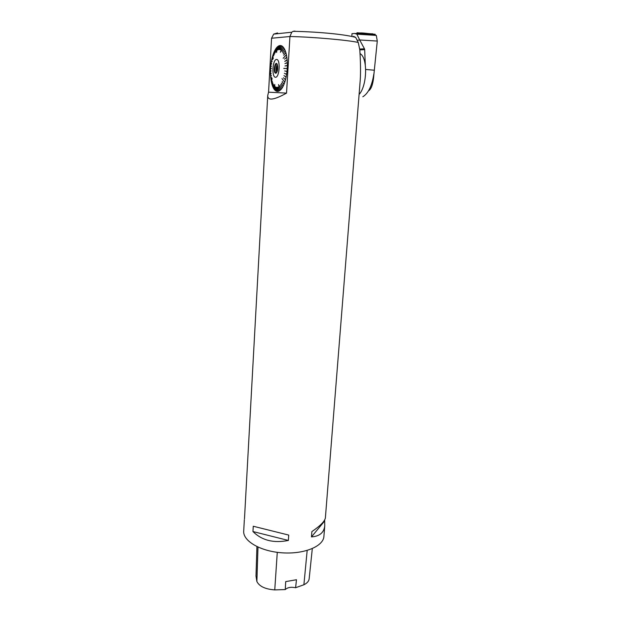 <?xml version="1.0" encoding="UTF-8"?>
<svg xmlns="http://www.w3.org/2000/svg" width="621" height="621" viewBox="0 0 621 621"><rect width="100%" height="100%" fill="white"/><g stroke="black" fill="none" stroke-linecap="round" stroke-linejoin="round"><path stroke-width="0.93" d="M275.755 73.262L275.592 73.239C272.836 72.572 275.033 60.097 277.207 64.204C278.247 68.489 277.766 71.508 275.755 73.262M275.522 77.291C279.605 77.478 280.676 59.181 276.539 59.43C272.479 59.531 271.486 77.33 275.522 77.291M277.766 66.408L276.524 66.3L277.525 65.562M277.82 67.953L276.912 67.875L276.524 66.3M276.912 67.875L276.826 69.304L277.703 69.373M277.401 70.887L276.267 70.786L276.826 69.304M277.176 71.594L276.267 70.786M276.741 72.502C275.763 69.715 275.949 67.014 277.3 64.413M276.376 72.96L275.794 72.742C274.047 71.314 275.173 63.078 277.005 63.893M353.535 36.328L355.678 37.407L358.239 42.438L359.807 49.789C360.576 62.053 360.723 72.052 360.258 79.775L358.728 99.112M294.959 31.081L293.096 31.329L291.761 32.214L289.937 36.515L286.529 93.119C273.807 100.183 267.55 100.944 267.744 95.409L268.567 92.172L271.556 38.246L273.682 34.108L277.571 32.936M244.34 519.746L243.719 530.932C242.656 540.844 260.269 551.355 282.105 552.814C303.941 554.406 323.199 546.48 323.898 536.544L323.929 536.148M267.721 95.774L244.48 518.892M324.659 519.948L324.752 525.878C323.976 532.663 319.551 536.334 311.47 536.901L311.874 531.599C320.374 525.793 324.884 521.205 325.388 517.829L325.412 517.58M288.734 535.085L288.361 540.449C273.69 543.398 261.891 540.433 252.949 531.537L253.259 526.243L288.734 535.085L253.259 526.243M256.923 546.62L255.992 576.024L256.877 581.528C259.384 586.418 265.346 589.213 274.754 589.903L285.264 589.57L285.707 581.605L296.458 579.735L295.612 587.73L303.894 584.757C307.084 583.204 308.839 581.24 309.149 578.881L312.301 548.622M295.612 587.73C291.024 586.791 287.577 587.404 285.264 589.57M311.47 536.901L324.566 521.073M252.949 531.537L288.361 540.449M270.958 65.911L271.416 66.315M270.942 66.005L271.408 66.362L270.803 65.81L271.129 63.171L271.711 63.932L271.152 63.032L271.587 60.462L272.091 61.704L271.61 60.33L272.153 57.877L272.534 59.709L272.192 57.745L272.829 55.44L273.217 58.778L272.867 55.323L273.597 53.204L273.768 55.758L273.644 53.096L274.451 51.194L274.428 54.221L274.498 51.101L275.375 49.447L275.188 52.785L275.421 49.37L276.361 47.996L275.988 51.597L276.407 47.926L277.385 46.854L276.57 52.467L277.432 46.808L278.433 46.055L277.75 49.983L278.487 46.024L279.497 45.605L278.619 49.641L279.551 45.589L280.552 45.519L279.427 49.595L280.607 45.527L281.585 45.799L280.327 49.851M271.548 68.527L270.585 68.628L271.548 68.504L270.577 68.768L270.484 71.438L271.16 70.864L270.484 71.578L270.515 74.209L271.183 73.286L270.515 74.209M271.152 70.949L270.484 71.438M270.787 76.763L270.523 74.341L271.183 73.286M270.671 76.888L271.307 75.358L270.686 77.02L270.95 79.441L271.54 77.47L270.973 79.566L271.354 81.832L272.114 78.3L271.377 81.949L271.874 84.021L272.301 81.242L271.897 84.122L272.495 85.977L272.813 82.857L272.526 86.071L273.217 87.67L273.45 84.324L273.256 87.747L274.024 89.075L274.078 85.403L274.071 89.137L274.917 90.169L274.754 84.456L274.963 90.216L275.864 90.93L275.639 86.94L275.91 90.961L276.865 91.341L276.461 87.258L276.912 91.357L277.897 91.403L277.308 87.282L277.952 91.396L278.953 91.108L278.123 87.033M279.986 90.13L279.008 91.085L278.177 87.01M280.009 90.449L278.565 84.611M281.01 89.106L280.063 90.41L278.503 84.619M281.049 89.447L279.838 85.659L281.103 89.385L282.058 88.104L280.715 84.472L282.113 88.027L283.021 86.451L281.499 83.09L283.067 86.358L283.921 84.495L282.229 81.467L283.968 84.386L284.744 82.275L281.973 78.564L284.744 82.275M281.453 83.183L283.021 86.451M282.19 81.576L283.921 84.495M285.474 79.83L283.455 77.749L285.474 79.83L284.783 82.158L281.973 78.564M286.095 77.198L283.96 75.583L286.095 77.198L285.505 79.705L283.455 77.749M286.599 74.411L284.371 73.301L286.599 74.411L286.118 77.058L283.96 75.583M286.98 71.524L284.682 70.941L286.98 71.524L286.623 74.272L284.371 73.301M287.057 68.582L283.789 68.364L287.228 68.589L286.995 71.376L284.682 70.941M283.859 68.512L287.065 68.442M287.236 68.434L287.337 65.64L284.977 65.981L287.344 65.492L284.977 65.981M287.344 65.492L287.313 62.744L284.946 63.614L287.306 62.597L284.946 63.614M287.306 62.597L287.143 59.942L284.814 61.456L287.135 59.802L284.806 61.324M287.135 59.802L286.84 57.279L284.55 59.15L286.824 57.148L284.55 59.15M286.824 57.148L286.413 54.803L283.16 58.281L286.382 54.679L283.16 58.281M286.382 54.679L285.854 52.552L283.735 55.3L285.823 52.443L283.735 55.3M285.823 52.443L285.186 50.565L283.223 53.779L285.023 50.837M285.148 50.472L284.418 48.88L282.594 52.389L284.271 49.152M284.371 48.803L283.556 47.514L281.895 51.256L283.432 47.786M283.51 47.452L282.625 46.49L280.428 52.257M282.524 46.761L280.382 52.211M282.578 46.451L281.631 45.822L280.273 49.835M271.284 63.249L271.703 63.963M270.585 68.628L270.787 65.95M286.529 93.119L268.567 92.172M360.025 53.53L360.622 53.973C367.989 59.174 366.902 86.303 359.085 94.446M354.653 33.449L356.858 34.163L376.31 35.413L373.826 34.714L354.653 33.449L351.975 33.681L351.866 36.445M376.31 35.413L377.281 41.056L359.691 39.977L356.858 34.163M368.532 90.806C371.459 89.168 373.268 83.54 373.943 73.946L377.281 41.056M359.668 49.067L364.465 48.818L359.691 39.977M364.465 48.818L364.69 49.649L359.807 49.89M365.288 64.964L364.69 49.649M357.494 40.225L359.699 40.062M373.865 73.93C372.01 85.76 368.338 93.367 362.835 96.767M374.898 34.923L375.231 34.279L359.807 33.262L360.017 33.806M372.709 33.798C367.523 33.953 361.197 31.927 356.539 33.573L357.215 32.75L375.231 34.279M358.239 42.438C347.046 40 311.75 36.911 289.937 36.515L271.556 38.246M256.877 581.528L257.994 547.117M274.754 589.903L277.276 552.333M303.894 584.757L307.17 550.47M374.416 70.227L365.684 69.451M359.792 33.286L357.704 33.65M357.215 32.75L359.807 33.262L356.959 32.797M275.794 72.742L276.524 72.797M276.143 72.952L275.592 73.239M358.759 98.786L325.388 517.829M324.752 525.878L323.898 536.544M355.686 37.4C343.335 33.914 313.318 31.609 293.096 31.329M273.675 34.108L291.761 32.214M360.622 53.973L360.048 53.918"/></g></svg>
